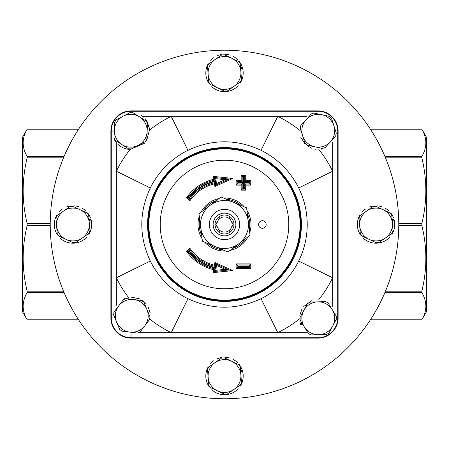 <?xml version="1.0" encoding="UTF-8"?>
<svg xmlns="http://www.w3.org/2000/svg" width="449" height="449" viewBox="0 0 449 449"><rect width="100%" height="100%" fill="white"/><g stroke="black" fill="none" stroke-linecap="round" stroke-linejoin="round"><path stroke-width="0.67" d="M370.29 319.974L421.734 319.974L426.55 311.634L426.55 137.366L421.847 129.222C427.173 138.292 427.173 147.367 421.847 156.443L421.847 157.812C427.173 179.718 427.173 201.623 421.847 223.535L421.847 225.465C427.173 247.377 427.173 269.282 421.847 291.188L421.847 292.557C427.173 301.633 427.173 310.708 421.847 319.778L370.414 319.778M78.586 319.778L27.153 319.778C21.827 310.708 21.827 301.633 27.153 292.557L27.153 291.188C21.827 269.282 21.827 247.377 27.153 225.465L27.153 223.535C21.827 201.623 21.827 179.718 27.153 157.812L27.153 156.443C21.827 147.367 21.827 138.292 27.153 129.222L22.45 137.366L22.45 311.634L27.266 319.974L78.71 319.974M187.951 298.68A82.695 82.695 0 0 1 150.32 261.049C138.96 236.685 138.96 212.315 150.32 187.951A82.695 82.695 0 0 1 187.951 150.32C212.315 138.96 236.685 138.96 261.049 150.32A82.695 82.695 0 0 1 298.68 187.951C304.332 199.479 307.178 211.659 307.228 224.5C307.178 237.341 304.332 249.526 298.68 261.049A82.695 82.695 0 0 1 261.049 298.68C236.685 310.04 212.315 310.04 187.951 298.68L171.215 332.658L277.785 332.658A120.573 120.573 0 0 0 299.578 318.846M300.757 224.5A76.257 76.257 0 0 0 186.374 158.463A76.257 76.257 0 0 0 186.374 290.537A76.257 76.257 0 0 0 300.757 224.5M224.5 300.123A75.623 75.623 0 0 0 289.992 186.689A75.623 75.623 0 0 0 159.008 186.689A75.623 75.623 0 0 0 224.5 300.123M317.735 301.851A16.417 16.417 0 0 1 332.731 326.008A16.417 16.417 0 0 1 304.315 326.917A16.417 16.417 0 0 1 317.735 301.851L309.973 302.098A18.156 18.156 0 0 0 307.447 303.67L300.123 317.353A18.156 18.156 0 0 0 300.218 320.322L308.407 333.512A18.156 18.156 0 0 0 311.028 334.915L326.546 334.421A18.156 18.156 0 0 0 329.066 332.849L336.396 319.166A18.156 18.156 0 0 0 336.301 316.191L328.112 303.002A18.156 18.156 0 0 0 325.491 301.605L317.735 301.851M302.564 324.099L300.74 324.779L300.37 323.662L301.986 323.173M300.37 323.662L300.645 324.509L302.474 323.959M311.623 300.785L303.749 306.482M301.896 309.221L299.809 315.277M330.436 141.755A16.417 16.417 0 0 1 302.632 135.778A16.417 16.417 0 0 1 321.709 114.691A16.417 16.417 0 0 1 330.436 141.755L335.639 135.996A18.156 18.156 0 0 0 336.267 133.089L331.502 118.317A18.156 18.156 0 0 0 329.297 116.325L314.12 113.058A18.156 18.156 0 0 0 311.292 113.973L300.875 125.484A18.156 18.156 0 0 0 300.252 128.392L305.017 143.164A18.156 18.156 0 0 0 307.223 145.162L322.399 148.423A18.156 18.156 0 0 0 325.228 147.508L330.436 141.755M322.354 148.411L322.477 148.95L321.327 149.175L321.158 148.153M321.327 149.175L322.202 149.012L322.096 148.355M300.662 137.035L304.854 143.764M307.105 145.734L311.808 148.282M314.177 148.978L316.096 149.304M138.326 145.296A16.417 16.417 0 0 1 114.338 130.03A16.417 16.417 0 0 1 139.555 116.892A16.417 16.417 0 0 1 138.326 145.296L145.212 141.71A18.156 18.156 0 0 0 146.806 139.207L147.48 123.694A18.156 18.156 0 0 0 146.105 121.056L133.005 112.721A18.156 18.156 0 0 0 130.036 112.598L116.269 119.771A18.156 18.156 0 0 0 114.675 122.28L114.007 137.787A18.156 18.156 0 0 0 115.376 140.425L128.476 148.759A18.156 18.156 0 0 0 131.445 148.888L138.326 145.296A16.417 16.417 0 0 0 147.143 131.45M147.351 126.68L148.877 126.22L148.557 125.091L147.395 125.518L147.44 124.553M144.853 325.733A16.417 16.417 0 0 1 116.639 322.18A16.417 16.417 0 0 1 133.824 299.528A16.417 16.417 0 0 1 144.853 325.733L149.545 319.553A18.156 18.156 0 0 0 149.915 316.601L143.893 302.295A18.156 18.156 0 0 0 141.525 300.499L126.124 298.557A18.156 18.156 0 0 0 123.385 299.708L114.001 312.077A18.156 18.156 0 0 0 113.631 315.024L119.653 329.336A18.156 18.156 0 0 0 122.021 331.132L137.422 333.074A18.156 18.156 0 0 0 140.161 331.918L144.853 325.733M123.93 299.438L123.7 298.955L124.777 298.484L124.974 298.978M124.777 298.484L123.958 298.838L124.154 299.331M150.213 312.762L147.979 306.51M145.88 303.558L142.204 300.308M139.336 298.725L131.17 297.131M50.232 224.5A174.268 174.268 0 0 1 311.634 73.58A174.268 174.268 0 0 1 311.634 375.42A174.268 174.268 0 0 1 50.232 224.5M89.11 220.577L91.096 219.982L90.777 218.848L89.025 219.499M89.054 219.892L90.922 219.331L91.096 219.982A18.69 18.69 0 0 1 88.818 234.4M86.668 237.207A18.69 18.69 0 0 1 60.239 238.189M57.523 235.029A18.69 18.69 0 0 1 56.709 215.279M59.156 211.906A18.69 18.69 0 0 1 62.265 209.172M65.908 207.191A18.69 18.69 0 0 1 70.027 206.04M73.962 205.838A18.69 18.69 0 0 1 78.395 206.619M81.662 207.96A18.69 18.69 0 0 1 85.978 211.086M87.617 212.905A18.69 18.69 0 0 1 90.485 218.006M240.647 372.114L242.634 371.519L242.314 370.386L240.563 371.037M240.591 371.43L242.46 370.868L242.634 371.519A18.69 18.69 0 0 1 240.355 385.938M238.206 388.744A18.69 18.69 0 0 1 211.776 389.726M209.06 386.567A18.69 18.69 0 0 1 208.246 366.816M210.693 363.443A18.69 18.69 0 0 1 213.803 360.71M217.445 358.729A18.69 18.69 0 0 1 221.57 357.578M225.499 357.376A18.69 18.69 0 0 1 229.933 358.156M233.199 359.497A18.69 18.69 0 0 1 237.515 362.624M239.154 364.442A18.69 18.69 0 0 1 242.022 369.544M392.185 220.577L394.171 219.982L393.852 218.848L392.1 219.499M392.129 219.892L393.998 219.331L394.171 219.982A18.69 18.69 0 0 1 391.893 234.4M389.743 237.207A18.69 18.69 0 0 1 363.314 238.189M360.598 235.029A18.69 18.69 0 0 1 359.784 215.279M362.231 211.906A18.69 18.69 0 0 1 365.34 209.172M368.983 207.191A18.69 18.69 0 0 1 373.102 206.04M377.037 205.838A18.69 18.69 0 0 1 381.47 206.619M384.737 207.96A18.69 18.69 0 0 1 389.053 211.086M390.692 212.905A18.69 18.69 0 0 1 393.56 218.006M240.647 69.039L242.634 68.444L242.314 67.311L240.563 67.962M240.591 68.355L242.46 67.793L242.634 68.444A18.69 18.69 0 0 1 240.355 82.863M238.206 85.669A18.69 18.69 0 0 1 211.776 86.651M209.06 83.492A18.69 18.69 0 0 1 208.246 63.741M210.693 60.368A18.69 18.69 0 0 1 213.803 57.635M217.445 55.654A18.69 18.69 0 0 1 221.565 54.503M225.499 54.301A18.69 18.69 0 0 1 229.933 55.081M233.199 56.422A18.69 18.69 0 0 1 237.515 59.549M239.154 61.367A18.69 18.69 0 0 1 242.022 66.469M56.602 225.841A16.417 16.417 0 0 1 79.984 209.661A16.417 16.417 0 0 1 82.307 237.998A16.417 16.417 0 0 1 56.602 225.841L57.236 233.581A18.156 18.156 0 0 0 58.926 236.022L72.963 242.656A18.156 18.156 0 0 0 75.92 242.415L88.689 233.581A18.156 18.156 0 0 0 89.957 230.893L88.689 215.419A18.156 18.156 0 0 0 86.999 212.978L72.963 206.344A18.156 18.156 0 0 0 70.005 206.585L57.236 215.419A18.156 18.156 0 0 0 55.968 218.107L56.602 225.841M359.677 225.841A16.417 16.417 0 0 1 383.059 209.661A16.417 16.417 0 0 1 385.382 237.998A16.417 16.417 0 0 1 359.677 225.841L360.311 233.581A18.156 18.156 0 0 0 362.001 236.022L376.038 242.656A18.156 18.156 0 0 0 378.995 242.415L391.764 233.581A18.156 18.156 0 0 0 393.032 230.893L391.764 215.419A18.156 18.156 0 0 0 390.074 212.978L376.038 206.344A18.156 18.156 0 0 0 373.08 206.585L360.311 215.419A18.156 18.156 0 0 0 359.043 218.107L359.677 225.841M208.14 74.304A16.417 16.417 0 0 1 231.521 58.123A16.417 16.417 0 0 1 233.845 86.461A16.417 16.417 0 0 1 208.14 74.304L208.774 82.044A18.156 18.156 0 0 0 210.463 84.485L224.5 91.119A18.156 18.156 0 0 0 227.458 90.878L240.226 82.044A18.156 18.156 0 0 0 241.495 79.355L240.226 63.881A18.156 18.156 0 0 0 238.537 61.44L224.5 54.806A18.156 18.156 0 0 0 221.542 55.047L208.774 63.881A18.156 18.156 0 0 0 207.505 66.57L208.14 74.304M208.14 377.379A16.417 16.417 0 0 1 231.521 361.198A16.417 16.417 0 0 1 233.845 389.536A16.417 16.417 0 0 1 208.14 377.379L208.774 385.119A18.156 18.156 0 0 0 210.463 387.56L224.5 394.194A18.156 18.156 0 0 0 227.458 393.953L240.226 385.119A18.156 18.156 0 0 0 241.495 382.43L240.226 366.956A18.156 18.156 0 0 0 238.537 364.515L224.5 357.881A18.156 18.156 0 0 0 221.542 358.122L208.774 366.956A18.156 18.156 0 0 0 207.505 369.645L208.14 377.379M114.018 131.052L110.892 131.052C112.087 118.805 118.805 112.087 131.052 110.892L317.948 110.892A20.16 20.16 0 0 1 338.108 131.052L338.108 317.948A20.16 20.16 0 0 1 317.948 338.108L131.052 338.108A20.16 20.16 0 0 1 110.892 317.948L110.892 131.052A20.16 20.16 0 0 1 131.052 110.892L317.948 110.892A20.16 20.16 0 0 1 338.108 131.052L338.108 317.948A20.16 20.16 0 0 1 317.948 338.108L131.052 338.108A20.16 20.16 0 0 1 110.892 317.948L110.892 131.052A20.16 20.16 0 0 1 131.052 110.892L317.948 110.892L317.948 111.29L131.052 111.29A19.762 19.762 0 0 0 111.29 131.052L111.29 317.948A19.762 19.762 0 0 0 131.052 337.71L131.052 334.488M113.861 138.769L115.376 141.384M118.149 144.55A18.69 18.69 0 0 0 130.154 149.422L144.662 143.214M146.61 140.616L149.422 130.154A18.69 18.69 0 0 0 148.877 126.22L148.703 125.568L147.379 125.967M148.265 124.244A18.69 18.69 0 0 0 145.167 118.856M143.54 117.122A18.69 18.69 0 0 0 142.653 116.342L141.154 115.219M318.846 299.578A120.573 120.573 0 0 0 332.658 277.785L332.658 171.215A120.573 120.573 0 0 0 318.846 149.422M332.658 306.347L332.658 277.785L298.68 261.049M298.68 187.951L332.658 171.215L332.658 142.653M261.049 150.32L277.785 116.342L171.215 116.342A120.573 120.573 0 0 0 149.422 130.154M187.951 150.32L171.215 116.342L142.653 116.342M150.32 187.951L116.342 171.215L116.342 277.785A120.573 120.573 0 0 0 128.476 297.418M150.32 261.049L116.342 277.785L116.342 305.269M261.049 298.68L277.785 332.658L306.347 332.658M249.285 229.349A25.256 25.256 0 0 0 247.332 213.696M241.091 205.457A25.256 25.256 0 0 0 226.56 199.328M216.306 200.608A25.256 25.256 0 0 0 203.728 210.132M199.715 219.651A25.256 25.256 0 0 0 201.668 235.304M207.909 243.543A25.256 25.256 0 0 0 222.44 249.672M232.694 248.392A25.256 25.256 0 0 0 245.272 238.868M213.365 176.406L213.825 179.269L214.976 180.049A45.461 45.461 0 0 0 187.907 197.526L189.753 199.244A42.958 42.958 0 0 1 215.312 182.535L215.711 185.039L229.102 179.039L214.571 177.546L215.778 178.685L225.246 179.656L232.952 178.421L213.365 176.406L214.571 177.546L214.976 180.049L216.126 180.846L215.778 178.685M243.695 177.523L244.705 176.513L242.179 176.513L243.695 177.523L243.695 182.575L248.746 182.575L248.746 183.08L243.695 183.08L243.695 188.131L242.179 189.141L244.705 189.141L244.705 184.09L249.756 184.09L249.756 181.564L244.705 181.564L244.705 176.513L245.715 175.503L241.169 175.503L241.169 180.554L236.118 180.554L236.118 185.1L241.169 185.1L242.179 184.09L242.179 189.141L241.169 190.152L245.715 190.152L245.715 185.1L250.767 185.1L250.767 180.554L245.715 180.554L245.715 175.503M237.128 264.91L237.128 267.436L249.756 267.436L250.767 268.446L250.767 263.9L249.756 264.91L237.128 264.91L236.118 263.9L236.118 268.446L238.138 266.425L237.128 264.91M225.246 269.344L229.102 269.961L215.711 263.961L216.502 265.421L225.246 269.344L215.778 270.315L216.126 268.154A44.451 44.451 0 0 1 189.259 251.592L187.907 251.474A45.461 45.461 0 0 0 214.976 268.951L214.571 271.454L229.102 269.961L232.952 270.579L214.925 262.502L214.487 265.236A41.948 41.948 0 0 1 189.91 248.23L189.753 249.756L187.907 251.474L186.565 251.345A46.471 46.471 0 0 0 213.825 269.731L213.365 272.594L232.952 270.579M213.825 179.269A46.471 46.471 0 0 0 186.565 197.655L189.259 197.408A44.451 44.451 0 0 1 216.126 180.846M189.618 197.734L189.91 200.77A41.948 41.948 0 0 1 214.487 183.764L216.143 181.334A43.968 43.968 0 0 0 189.618 197.734L189.259 197.408M225.246 179.656L216.502 183.579L214.925 186.498L232.952 178.421M248.746 182.575L250.767 180.554M243.695 182.575L245.715 180.554M241.169 180.554L242.179 181.564L242.179 176.513L241.169 175.503M236.118 185.1L237.128 184.09L237.128 181.564L238.138 182.575L243.19 182.575L242.179 181.564L237.128 181.564L236.118 180.554M243.695 188.131L245.715 190.152M243.695 183.08L245.715 185.1M248.746 183.08L250.767 185.1M238.138 183.08L237.128 184.09L242.179 184.09L243.19 183.08L238.138 183.08L238.138 182.575M215.778 270.315L213.365 272.594M214.487 265.236L215.312 266.465L215.711 263.961L214.925 262.502M216.126 268.154L213.825 269.731M216.143 267.666L215.312 266.465A42.958 42.958 0 0 1 189.753 249.756L189.618 251.266A43.968 43.968 0 0 0 216.143 267.666L216.502 265.421M266.173 224.5A3.788 3.788 0 0 1 260.487 227.783A3.788 3.788 0 0 1 260.487 221.217A3.788 3.788 0 0 1 266.173 224.5M248.746 266.425L249.756 267.436L249.756 264.91L248.746 266.425L238.138 266.425M235.865 224.5A11.365 11.365 0 0 1 218.815 234.344A11.365 11.365 0 0 1 218.815 214.656A11.365 11.365 0 0 1 235.865 224.5M215.026 224.5A9.468 9.468 0 0 1 229.237 216.3A9.468 9.468 0 0 1 229.237 232.7A9.468 9.468 0 0 1 215.026 224.5M239.654 224.5A15.154 15.154 0 0 0 216.923 211.378A15.154 15.154 0 0 0 216.923 237.622A15.154 15.154 0 0 0 239.654 224.5M231.061 228.288L233.25 224.5L231.061 220.712A7.577 7.577 0 0 1 224.5 232.077L228.872 232.077L231.061 228.288M220.128 232.077L224.5 232.077A7.577 7.577 0 0 1 217.939 228.288L220.128 232.077M215.75 224.5L217.939 228.288A7.577 7.577 0 0 1 224.5 216.923A7.577 7.577 0 0 1 231.061 220.712L228.872 216.923L220.128 216.923L215.75 224.5M215.172 246.608L202.409 241.22L198.974 213.73L221.065 197.01L246.591 207.78L250.026 235.27L227.935 251.99L215.172 246.608A23.993 23.993 0 0 0 248.308 221.525A23.993 23.993 0 0 0 210.02 205.367A23.993 23.993 0 0 0 215.172 246.608M370.414 129.222L421.847 129.222M421.847 156.443L384.928 156.443M385.5 157.812L421.847 157.812M27.153 292.557L64.072 292.557M63.5 291.188L27.153 291.188M301.408 224.5A76.908 76.908 0 0 0 224.5 147.592A76.908 76.908 0 0 0 147.592 224.5A76.908 76.908 0 0 0 224.5 301.408A76.908 76.908 0 0 0 301.408 224.5M27.153 129.222L78.586 129.222M64.072 156.443L27.153 156.443M384.928 292.557L421.847 292.557M421.847 291.188L385.5 291.188M27.153 157.812L63.5 157.812M398.768 225.465L421.847 225.465M50.232 223.535L27.153 223.535M421.847 223.535L398.768 223.535M27.153 225.465L50.232 225.465M131.052 110.892L131.052 112.054M110.892 131.052L110.892 317.948L113.204 317.948M130.154 149.422A120.573 120.573 0 0 0 116.342 171.215L116.342 142.653M336.946 317.948L338.108 317.948C336.913 330.195 330.195 336.913 317.948 338.108L131.052 338.108L131.052 337.71L317.948 337.71A19.762 19.762 0 0 0 337.71 317.948L337.71 131.052A19.762 19.762 0 0 0 317.948 111.29L317.948 112.054M150.118 319.396A120.573 120.573 0 0 0 171.215 332.658L139.869 332.658M317.948 336.946L317.948 338.108M336.946 131.052L338.108 131.052C336.913 118.805 330.195 112.087 317.948 110.892M224.5 288.78A64.28 64.28 0 0 1 168.835 192.363A64.28 64.28 0 0 1 280.165 192.363A64.28 64.28 0 0 1 224.5 288.78M204.766 242.219A26.519 26.519 0 0 0 225.578 250.997M229.978 250.447A26.519 26.519 0 0 0 247.988 236.814M249.711 232.734A26.519 26.519 0 0 0 246.905 210.317M244.234 206.781A26.519 26.519 0 0 0 223.422 198.003M219.022 198.553A26.519 26.519 0 0 0 201.012 212.186M199.289 216.266A26.519 26.519 0 0 0 202.095 238.683M216.502 183.579L216.143 181.334M214.487 183.764L214.925 186.498M186.565 197.655L189.91 200.77M241.169 185.1L241.169 190.152M243.19 182.575L243.19 177.523M243.19 188.131L243.19 183.08M189.91 248.23L186.565 251.345M189.259 251.592L189.618 251.266M236.118 268.446L250.767 268.446M250.767 263.9L236.118 263.9M238.138 265.92L248.746 265.92M338.108 317.948L338.108 131.052M299.578 130.154A120.573 120.573 0 0 0 277.785 116.342L306.347 116.342M370.29 129.026L421.734 129.026M78.71 129.026L27.266 129.026M131.052 338.108C118.805 336.913 112.087 330.195 110.892 317.948"/></g></svg>
